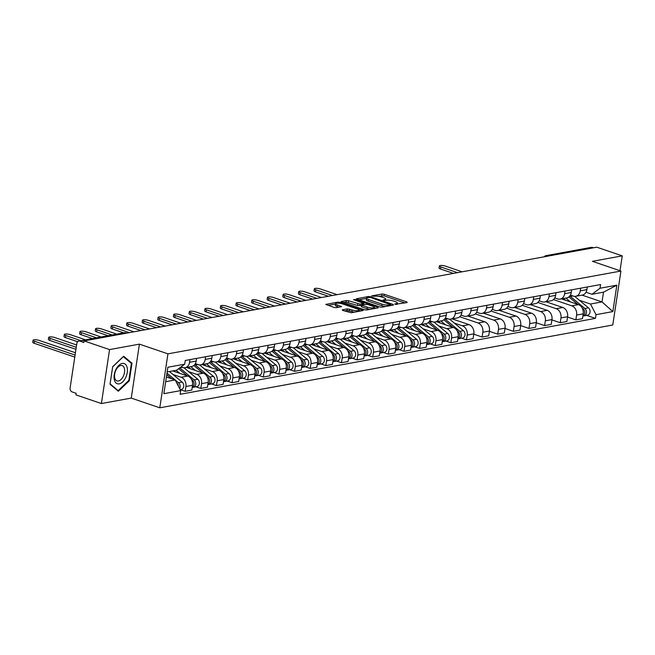 <?xml version="1.0" encoding="UTF-8"?>
<svg xmlns="http://www.w3.org/2000/svg" width="655" height="655" viewBox="0 0 655 655"><rect width="100%" height="100%" fill="white"/><g stroke="black" fill="none" stroke-linecap="round" stroke-linejoin="round"><path stroke-width="0.98" d="M395.145 304.297L407.164 302.561L406.894 301.955L384.28 294.259L382.045 294.005L371.598 295.921L374.701 296.273A5.158 1.285 8.6 0 1 381.873 297.067L383.756 297.706A5.158 1.285 8.6 0 1 385.713 299.048A5.158 1.285 8.6 0 1 384.624 299.646L383.036 300.031L383.47 300.326L386.385 300.252A5.158 1.285 8.6 0 1 393.549 301.038L395.44 301.685A5.158 1.285 8.6 0 1 397.389 303.028A5.158 1.285 8.6 0 1 396.308 303.625L394.719 304.002L395.145 304.297M342.409 309.766L342.68 310.372L351.26 312.787L363.206 310.478L339.986 302.356L337.743 302.111L325.805 304.411L334.075 307.449L336.318 307.694L341.623 306.597L337.21 304.886A4.315 1.073 8.6 0 1 335.573 303.756A4.315 1.073 8.6 0 1 338.046 303.167A4.315 1.073 8.6 0 1 342.467 303.92L357.352 308.988A4.315 1.073 8.6 0 1 358.989 310.118A4.315 1.073 8.6 0 1 356.525 310.707A4.315 1.073 8.6 0 1 352.095 309.954L347.371 308.857L342.409 309.766L342.336 310.233M167.942 353.856L139.409 344.137L109.557 349.59L84.094 340.919L596.787 247.189L622.25 255.868L592.398 261.32L620.932 271.039L167.942 353.856L159.787 407.811L612.777 324.995L620.932 271.039M379.605 306.941L381.84 307.195L393.45 305.074L393.172 304.46L370.566 296.764L368.323 296.519L356.385 298.827L379.605 306.941M378.156 307.866L366.554 309.987L364.311 309.741L341.091 301.619L346.397 300.522L348.64 300.776L360.045 304.141L363.681 303.355L353.52 299.687L354.895 299.433L377.886 307.26L378.156 307.866M109.557 349.59L101.394 403.546L75.931 394.875L76.168 393.303L72.206 391.952A3.283 2.579 -100.4 0 1 70.118 387.932L76.848 343.416A3.283 2.579 -100.4 0 1 78.821 341.058L124.196 332.765A3.283 2.579 79.6 0 1 125.269 332.846L79.885 341.14A3.283 2.579 -100.4 0 0 78.821 341.058M101.394 403.546L131.246 398.093L159.787 407.811M84.094 340.919L83.856 342.491L79.885 341.14M548.243 256.064L547.203 255.712A3.283 2.579 79.6 0 0 546.131 255.622L591.514 247.328A3.283 2.579 79.6 0 1 592.578 247.418L547.203 255.712A3.283 1.867 108.8 0 0 545.975 256.482M593.626 247.77L592.578 247.418M620.007 270.72L622.25 255.868M580.666 288.192L580.256 290.853A7.557 5.928 79.6 0 1 575.729 296.281L582.344 295.069A7.557 5.928 -100.4 0 0 586.872 289.641L587.273 286.98M553.475 299.597L571.807 305.836A7.557 5.928 79.6 0 1 576.596 315.08L583.212 313.868A7.557 5.928 -100.4 0 0 578.414 304.632L561.532 298.877M583.212 313.868L582.483 318.666L575.868 319.877L567.533 317.036M575.729 296.281A7.557 5.928 79.6 0 1 573.281 296.085L570.39 295.102M576.596 315.08L575.868 319.877M565.036 291.049L564.635 293.71A7.557 5.928 79.6 0 1 560.107 299.139L566.714 297.927A7.557 5.928 -100.4 0 0 571.242 292.498L571.643 289.837M551.903 319.894L560.246 322.735L566.853 321.523L567.582 316.725A7.557 5.928 -100.4 0 0 562.792 307.482L545.902 301.734M560.107 299.139A7.557 5.928 79.6 0 1 557.651 298.942L554.76 297.959M537.845 302.454L556.177 308.693A7.557 5.928 79.6 0 1 560.967 317.937L560.246 322.735M549.406 293.907L549.005 296.568A7.557 5.928 79.6 0 1 544.477 301.996L551.092 300.784A7.557 5.928 -100.4 0 0 555.62 295.356L556.021 292.695M536.281 322.751L544.616 325.592L551.232 324.381L551.952 319.583A7.557 5.928 -100.4 0 0 547.162 310.339L530.272 304.591M544.477 301.996A7.557 5.928 79.6 0 1 542.021 301.799L539.13 300.817M522.223 305.312L540.547 311.551A7.557 5.928 79.6 0 1 545.345 320.794L544.616 325.592M533.784 296.764L533.375 299.425A7.557 5.928 79.6 0 1 528.847 304.853L535.462 303.642A7.557 5.928 -100.4 0 0 539.99 298.213L540.391 295.552M520.651 325.609L528.986 328.45L535.602 327.238L536.33 322.44A7.557 5.928 -100.4 0 0 531.533 313.196L514.65 307.449M528.847 304.853A7.557 5.928 79.6 0 1 526.399 304.657L523.509 303.674M506.593 308.169L524.925 314.408A7.557 5.928 79.6 0 1 529.715 323.652L528.986 328.45M518.154 299.622L517.753 302.282A7.557 5.928 79.6 0 1 513.225 307.711L519.833 306.499A7.557 5.928 -100.4 0 0 524.36 301.071L524.761 298.41M505.021 328.466L513.364 331.299L519.972 330.095L520.7 325.298A7.557 5.928 -100.4 0 0 515.911 316.054L499.02 310.306M513.225 307.711A7.557 5.928 79.6 0 1 510.769 307.514L507.879 306.524M490.963 311.027L509.295 317.266A7.557 5.928 79.6 0 1 514.085 326.501L513.364 331.299M502.524 302.479L502.123 305.14A7.557 5.928 79.6 0 1 497.595 310.568L504.211 309.356A7.557 5.928 -100.4 0 0 508.738 303.928L509.14 301.267M489.4 331.324L497.734 334.156L504.35 332.953L505.07 328.155A7.557 5.928 -100.4 0 0 500.281 318.911L483.39 313.164M497.595 310.568A7.557 5.928 79.6 0 1 495.139 310.372L492.249 309.381M475.342 313.884L493.665 320.123A7.557 5.928 79.6 0 1 498.463 329.359L497.734 334.156M486.902 305.336L486.493 307.997A7.557 5.928 79.6 0 1 481.965 313.426L488.581 312.214A7.557 5.928 -100.4 0 0 493.109 306.786L493.51 304.125M473.77 334.181L482.105 337.014L488.72 335.81L489.441 331.012A7.557 5.928 -100.4 0 0 484.651 321.769L467.768 316.021M481.965 313.426A7.557 5.928 79.6 0 1 479.517 313.229L476.627 312.238M459.712 316.733L478.044 322.981A7.557 5.928 79.6 0 1 482.833 332.216L482.105 337.014M471.272 308.186L470.871 310.855A7.557 5.928 79.6 0 1 466.344 316.283L472.951 315.071A7.557 5.928 -100.4 0 0 477.479 309.643L477.88 306.982M461.611 338.217L466.483 339.871L473.09 338.668L473.819 333.87A7.557 5.928 -100.4 0 0 469.029 324.626L452.138 318.879M466.344 316.283A7.557 5.928 79.6 0 1 463.887 316.087L460.997 315.096M454.292 323.071L462.414 325.838A7.557 5.928 79.6 0 1 467.203 335.073L466.483 339.871M455.643 311.043L455.241 313.712A7.557 5.928 79.6 0 1 450.714 319.141L457.329 317.929A7.557 5.928 -100.4 0 0 461.857 312.5L462.258 309.84M445.981 341.075L450.853 342.729L457.468 341.525L458.189 336.727A7.557 5.928 -100.4 0 0 453.399 327.484L436.508 321.736M450.714 319.141A7.557 5.928 79.6 0 1 448.257 318.944L445.367 317.953M438.662 325.928L446.784 328.695A7.557 5.928 79.6 0 1 451.582 337.931L450.853 342.729M440.021 313.901L439.611 316.57A7.557 5.928 79.6 0 1 435.084 321.99L441.699 320.786A7.557 5.928 -100.4 0 0 446.227 315.358L446.628 312.697M430.36 343.932L435.223 345.586L441.838 344.374L442.559 339.585A7.557 5.928 -100.4 0 0 437.769 330.341L420.887 324.593M435.084 321.99A7.557 5.928 79.6 0 1 432.636 321.793L429.745 320.811M423.04 328.785L431.162 331.553A7.557 5.928 79.6 0 1 435.952 340.788L435.223 345.586M424.391 316.758L423.99 319.419A7.557 5.928 79.6 0 1 419.462 324.847L426.069 323.644A7.557 5.928 -100.4 0 0 430.597 318.215L430.998 315.554M414.73 346.79L419.601 348.444L426.208 347.232L426.937 342.434A7.557 5.928 -100.4 0 0 422.147 333.198L405.257 327.451M419.462 324.847A7.557 5.928 79.6 0 1 417.006 324.651L414.116 323.668M407.41 331.643L415.532 334.41A7.557 5.928 79.6 0 1 420.322 343.646L419.601 348.444M408.761 319.615L408.36 322.276A7.557 5.928 79.6 0 1 403.832 327.705L410.448 326.501A7.557 5.928 -100.4 0 0 414.975 321.073L415.376 318.412M399.1 349.639L403.971 351.301L410.587 350.089L411.307 345.291A7.557 5.928 -100.4 0 0 406.518 336.056L389.627 330.3M403.832 327.705A7.557 5.928 79.6 0 1 401.376 327.508L398.486 326.526M391.78 334.5L399.902 337.26A7.557 5.928 79.6 0 1 404.7 346.503L403.971 351.301M393.139 322.473L392.73 325.134A7.557 5.928 79.6 0 1 388.202 330.562L394.818 329.359A7.557 5.928 -100.4 0 0 399.345 323.93L399.746 321.269M383.478 352.496L388.341 354.159L394.957 352.947L395.677 348.149A7.557 5.928 -100.4 0 0 390.888 338.913L374.005 333.158M388.202 330.562A7.557 5.928 79.6 0 1 385.754 330.366L382.864 329.383M376.158 337.358L384.28 340.117A7.557 5.928 79.6 0 1 389.07 349.361L388.341 354.159M377.509 325.33L377.108 327.991A7.557 5.928 79.6 0 1 372.58 333.42L379.188 332.216A7.557 5.928 -100.4 0 0 383.715 326.788L384.117 324.119M367.848 355.354L372.72 357.016L379.327 355.804L380.056 351.006A7.557 5.928 -100.4 0 0 375.266 341.771L358.375 336.015M372.58 333.42A7.557 5.928 79.6 0 1 370.124 333.223L367.234 332.241M360.528 340.215L368.65 342.974A7.557 5.928 79.6 0 1 373.44 352.218L372.72 357.016M361.879 328.188L361.478 330.849A7.557 5.928 79.6 0 1 356.95 336.277L363.566 335.065A7.557 5.928 -100.4 0 0 368.094 329.645L368.495 326.976M352.218 358.211L357.09 359.873L363.705 358.662L364.426 353.864A7.557 5.928 -100.4 0 0 359.636 344.628L342.745 338.872M356.95 336.277A7.557 5.928 79.6 0 1 354.494 336.081L351.604 335.098M344.898 343.064L353.02 345.832A7.557 5.928 79.6 0 1 357.818 355.075L357.09 359.873M346.258 331.045L345.848 333.706A7.557 5.928 79.6 0 1 341.32 339.134L347.936 337.923A7.557 5.928 -100.4 0 0 352.464 332.503L352.865 329.833M336.596 361.069L341.46 362.731L348.075 361.519L348.796 356.721A7.557 5.928 -100.4 0 0 344.006 347.486L327.123 341.73M341.32 339.134A7.557 5.928 79.6 0 1 338.872 338.938L335.982 337.955M329.277 345.922L337.399 348.689A7.557 5.928 79.6 0 1 342.188 357.933L341.46 362.731M330.628 333.903L330.226 336.564A7.557 5.928 79.6 0 1 325.699 341.992L332.306 340.78A7.557 5.928 -100.4 0 0 336.834 335.352L337.235 332.691M320.966 363.926L325.838 365.588L332.445 364.377L333.174 359.579A7.557 5.928 -100.4 0 0 328.384 350.343L311.493 344.587M325.699 341.992A7.557 5.928 79.6 0 1 323.243 341.795L320.352 340.813M313.647 348.779L321.769 351.547A7.557 5.928 79.6 0 1 326.558 360.79L325.838 365.588M314.998 336.76L314.596 339.421A7.557 5.928 79.6 0 1 310.069 344.849L316.684 343.638A7.557 5.928 -100.4 0 0 321.212 338.209L321.613 335.548M305.336 366.784L310.208 368.446L316.823 367.234L317.544 362.436A7.557 5.928 -100.4 0 0 312.754 353.192L295.863 347.445M310.069 344.849A7.557 5.928 79.6 0 1 307.613 344.653L304.722 343.67M298.017 351.637L306.139 354.404A7.557 5.928 79.6 0 1 310.937 363.648L310.208 368.446M299.376 339.618L298.967 342.278A7.557 5.928 79.6 0 1 294.439 347.707L301.054 346.495A7.557 5.928 -100.4 0 0 305.582 341.067L305.983 338.406M289.715 369.641L294.578 371.303L301.194 370.091L301.914 365.293A7.557 5.928 -100.4 0 0 297.124 356.05L280.242 350.302M294.439 347.707A7.557 5.928 79.6 0 1 291.991 347.51L289.101 346.528M282.395 354.494L290.517 357.262A7.557 5.928 79.6 0 1 295.307 366.505L294.578 371.303M283.746 342.475L283.345 345.136A7.557 5.928 79.6 0 1 278.817 350.564L285.424 349.352A7.557 5.928 -100.4 0 0 289.952 343.924L290.353 341.263M274.085 372.498L278.956 374.152L285.564 372.949L286.292 368.151A7.557 5.928 -100.4 0 0 281.494 358.907L264.612 353.16M278.817 350.564A7.557 5.928 79.6 0 1 276.361 350.368L273.471 349.385M266.765 357.352L274.887 360.119A7.557 5.928 79.6 0 1 279.677 369.363L278.956 374.152M268.116 345.332L267.715 347.993A7.557 5.928 79.6 0 1 263.187 353.422L269.803 352.21A7.557 5.928 -100.4 0 0 274.33 346.782L274.732 344.121M258.455 375.356L263.326 377.01L269.942 375.806L270.662 371.008A7.557 5.928 -100.4 0 0 265.873 361.765L248.982 356.017M263.187 353.422A7.557 5.928 79.6 0 1 260.731 353.225L257.841 352.234M251.135 360.209L259.257 362.976A7.557 5.928 79.6 0 1 264.055 372.212L263.326 377.01M252.494 348.19L252.085 350.851A7.557 5.928 79.6 0 1 247.557 356.279L254.173 355.067A7.557 5.928 -100.4 0 0 258.7 349.639L259.102 346.978M242.833 378.213L247.696 379.867L254.312 378.664L255.032 373.866A7.557 5.928 -100.4 0 0 250.243 364.622L233.36 358.875M247.557 356.279A7.557 5.928 79.6 0 1 245.109 356.083L242.219 355.092M235.513 363.066L243.635 365.834A7.557 5.928 79.6 0 1 248.425 375.069L247.696 379.867M236.864 351.047L236.463 353.708A7.557 5.928 79.6 0 1 231.935 359.136L238.543 357.925A7.557 5.928 -100.4 0 0 243.07 352.496L243.472 349.835M227.203 381.071L232.075 382.725L238.682 381.521L239.411 376.723A7.557 5.928 -100.4 0 0 234.613 367.48L217.73 361.732M231.935 359.136A7.557 5.928 79.6 0 1 229.479 358.94L226.589 357.949M219.883 365.924L228.006 368.691A7.557 5.928 79.6 0 1 232.795 377.927L232.075 382.725M221.234 353.897L220.833 356.566A7.557 5.928 79.6 0 1 216.306 361.994L222.921 360.782A7.557 5.928 -100.4 0 0 227.449 355.354L227.85 352.693M211.573 383.928L216.445 385.582L223.06 384.379L223.781 379.581A7.557 5.928 -100.4 0 0 218.991 370.337L202.1 364.589M216.306 361.994A7.557 5.928 79.6 0 1 213.849 361.797L210.959 360.807M204.254 368.781L212.376 371.549A7.557 5.928 79.6 0 1 217.173 380.784L216.445 385.582M205.613 356.754L205.203 359.423A7.557 5.928 79.6 0 1 200.676 364.843L207.291 363.64A7.557 5.928 -100.4 0 0 211.819 358.211L212.22 355.55M195.951 386.786L200.815 388.44L207.43 387.236L208.151 382.438A7.557 5.928 -100.4 0 0 203.361 373.194L186.478 367.447M200.676 364.843A7.557 5.928 79.6 0 1 198.228 364.655L195.337 363.664M188.632 371.639L196.754 374.406A7.557 5.928 79.6 0 1 201.543 383.642L200.815 388.44M189.983 359.611L189.582 362.281A7.557 5.928 79.6 0 1 185.054 367.701L191.661 366.497A7.557 5.928 -100.4 0 0 196.189 361.069L196.59 358.408M180.322 389.643L185.193 391.297L191.8 390.085L192.529 385.296A7.557 5.928 -100.4 0 0 187.731 376.052L172.691 370.927M185.054 367.701A7.557 5.928 79.6 0 1 182.598 367.504L180.985 366.956M173.002 374.496L181.124 377.264A7.557 5.928 79.6 0 1 185.914 386.499L185.193 391.297M579.307 300.211L590.499 304.026L602.019 301.922L603.501 292.171L591.981 294.275L586.012 292.245M582.066 295.127L602.019 301.922L612.851 311.592L596.025 314.67L590.499 304.026M591.981 294.275L600.021 288.249L616.846 285.171L612.851 311.592M165.682 381.693L175.18 379.957L180.698 390.601L180.141 394.294L595.469 318.371L596.025 314.67M180.698 390.601L163.873 393.68L167.868 367.25L184.694 364.172L176.653 370.198L167.156 371.934M600.021 288.249L600.578 284.548L185.259 360.479L184.694 364.172M139.409 344.137L131.246 398.093M110.015 384.264L118.35 391.256L129.346 380.727L131.999 363.197L123.656 356.205L112.66 366.735L110.015 384.264M166.976 373.145L175.172 379.949L166.403 376.961M586.626 315.358L595.469 318.371M616.846 285.171L603.501 292.171M130.509 362.69L131.999 363.197M128.732 380.522L129.346 380.727M404.986 302.962L384.043 295.831L378.082 296.265M366.464 298.385L358.662 299.81M391.272 305.467L390.732 305.287M390.609 304.673L370.566 297.485L367.578 297.575A5.158 1.285 8.6 0 0 366.497 298.172A5.158 1.285 8.6 0 0 368.446 299.515L382.012 304.141A5.158 1.285 8.6 0 0 389.185 304.927L390.609 304.673L390.462 305.615M366.497 298.172L366.26 299.744A5.158 1.285 8.6 0 0 368.208 301.087L368.446 299.515M385.566 306.515A5.158 1.285 8.6 0 1 381.775 305.713L368.208 301.087M343.367 302.61L346.159 302.094L346.397 300.522M361.388 305.427L357.565 305.467L346.159 302.094M363.574 304.043L364.295 304.288M374.161 307.645L375.978 308.268M367.324 307.138A4.315 1.073 8.6 0 0 371.745 307.891A4.315 1.073 8.6 0 0 374.218 307.301A4.315 1.073 8.6 0 0 372.58 306.172L367.34 304.387L361.806 304.739L362.076 305.353L367.324 307.138L367.087 308.71A4.315 1.073 8.6 0 0 370.026 309.356M361.47 304.927L361.224 306.499L361.838 306.925L362.076 305.353M367.087 308.71L361.838 306.925M354.691 312.157A4.315 1.073 8.6 0 1 351.858 311.526L347.134 310.429L344.35 310.945M335.573 303.756L335.335 305.328A4.315 1.073 8.6 0 0 336.973 306.458L337.21 304.886M339.102 307.187L336.973 306.458M335.532 304.043L328.081 305.402M360.692 311.06L358.94 310.462M565.519 300.236L564.184 299.13A7.721 6.059 -100.4 0 0 563.365 298.541M568.876 296.928L577.956 304.469M582.139 307.948L583.138 308.775A4.11 3.218 79.6 0 1 584.759 312.648A4.11 3.218 79.6 0 1 582.893 315.947M565.871 298.082L570.505 301.93M462.143 271.809L445.408 266.11A3.774 0.942 8.6 0 0 441.527 265.447A3.774 0.942 8.6 0 0 439.366 265.963A3.774 0.942 8.6 0 0 440.799 266.953L457.534 272.652M584.506 310.847A1.973 1.547 79.6 0 1 584.759 312.255M569.793 296.003A9.858 7.729 79.6 0 1 570.341 296.42L584.841 308.464A4.11 3.218 79.6 0 1 586.43 312.754A4.11 3.218 79.6 0 1 583.949 315.849A4.11 3.218 79.6 0 1 583.073 315.857M574.664 296.355L588.452 307.809A4.11 3.218 79.6 0 1 590.04 312.099A4.11 3.218 79.6 0 1 587.56 315.186L583.949 315.849M453.432 273.397L440.488 268.992A3.774 0.942 -171.4 0 1 439.055 268.01L439.366 265.963M127.16 367.504A10.676 6.067 108.8 0 0 118.833 365.384A10.676 6.067 108.8 0 0 114.338 379.785A10.676 6.067 108.8 0 0 122.665 381.906A10.676 6.067 108.8 0 0 127.16 367.504M124.434 368.593A8.081 4.593 108.8 0 0 122.19 365.596A8.081 4.593 108.8 0 0 116.475 369.101A8.081 4.593 108.8 0 0 114.723 377.902A8.081 4.593 108.8 0 0 116.975 380.899A8.081 4.593 108.8 0 0 122.69 377.395A8.081 4.593 108.8 0 0 124.434 368.593M118.178 390.626L110.097 383.846L112.668 366.865L123.32 356.664L131.401 363.443L128.83 380.424L118.178 390.626L117.204 390.298M440.504 323.095L439.169 321.982A7.721 6.059 -100.4 0 0 438.342 321.4M443.861 319.787L452.941 327.328M457.125 330.808L458.123 331.635A4.11 3.218 79.6 0 1 459.744 335.499A4.11 3.218 79.6 0 1 457.878 338.807M440.848 320.942L445.482 324.79M337.128 294.66L320.385 288.961A3.774 0.942 8.6 0 0 316.512 288.298A3.774 0.942 8.6 0 0 314.351 288.822A3.774 0.942 8.6 0 0 315.784 289.805L332.519 295.503M459.483 333.706A1.973 1.547 79.6 0 1 459.744 335.106M444.778 318.854A9.858 7.729 79.6 0 1 445.326 319.272L459.826 331.324A4.11 3.218 79.6 0 1 461.415 335.614A4.11 3.218 79.6 0 1 458.934 338.709A4.11 3.218 79.6 0 1 458.058 338.709M449.641 319.206L463.429 330.66A4.11 3.218 79.6 0 1 465.017 334.951A4.11 3.218 79.6 0 1 462.536 338.046L458.934 338.709M328.409 296.256L315.473 291.852A3.774 0.942 -171.4 0 1 314.04 290.861L314.351 288.822M424.874 325.953L423.539 324.839A7.721 6.059 -100.4 0 0 422.721 324.258M428.231 322.645L437.311 330.185M441.495 333.665L442.493 334.492A4.11 3.218 79.6 0 1 444.115 338.357A4.11 3.218 79.6 0 1 442.248 341.664M425.226 323.799L429.86 327.647M321.499 297.517L304.763 291.819A3.774 0.942 8.6 0 0 300.882 291.156A3.774 0.942 8.6 0 0 298.721 291.68A3.774 0.942 8.6 0 0 300.154 292.662L316.889 298.361M443.861 336.564A1.973 1.547 79.6 0 1 444.115 337.964M429.148 321.711A9.858 7.729 79.6 0 1 429.696 322.129L444.196 334.181A4.11 3.218 79.6 0 1 445.785 338.471A4.11 3.218 79.6 0 1 443.304 341.558A4.11 3.218 79.6 0 1 442.428 341.566M434.019 322.063L447.807 333.518A4.11 3.218 79.6 0 1 449.395 337.808A4.11 3.218 79.6 0 1 446.915 340.903L443.304 341.558M312.787 299.114L299.843 294.709A3.774 0.942 -171.4 0 1 298.41 293.718L298.721 291.68M409.252 328.81L407.909 327.697A7.721 6.059 -100.4 0 0 407.091 327.115M412.609 325.502L421.681 333.043M425.873 336.523L426.863 337.35A4.11 3.218 79.6 0 1 428.493 341.214A4.11 3.218 79.6 0 1 426.618 344.522M409.596 326.657L414.23 330.505M305.869 300.375L289.133 294.676A3.774 0.942 8.6 0 0 285.252 294.013A3.774 0.942 8.6 0 0 283.091 294.529A3.774 0.942 8.6 0 0 284.524 295.52L301.267 301.218M428.231 339.421A1.973 1.547 79.6 0 1 428.485 340.821M413.526 324.569A9.858 7.729 79.6 0 1 414.066 324.986L428.567 337.038A4.11 3.218 79.6 0 1 430.163 341.329A4.11 3.218 79.6 0 1 427.682 344.415A4.11 3.218 79.6 0 1 426.798 344.424M418.389 324.921L432.177 336.375A4.11 3.218 79.6 0 1 433.766 340.665A4.11 3.218 79.6 0 1 431.285 343.76L427.682 344.415M297.157 301.971L284.213 297.566A3.774 0.942 -171.4 0 1 282.788 296.576L283.091 294.529M393.622 331.667L392.288 330.554A7.721 6.059 -100.4 0 0 391.461 329.973M396.979 328.351L406.059 335.9M410.243 339.38L411.242 340.207A4.11 3.218 79.6 0 1 412.863 344.072A4.11 3.218 79.6 0 1 410.996 347.379M393.966 329.514L398.6 333.362M290.247 303.232L273.503 297.534A3.774 0.942 8.6 0 0 269.631 296.871A3.774 0.942 8.6 0 0 267.469 297.386A3.774 0.942 8.6 0 0 268.902 298.377L285.637 304.076M412.601 342.278A1.973 1.547 79.6 0 1 412.863 343.678M397.896 327.426A9.858 7.729 79.6 0 1 398.445 327.844L412.945 339.896A4.11 3.218 79.6 0 1 414.533 344.186A4.11 3.218 79.6 0 1 412.052 347.273A4.11 3.218 79.6 0 1 411.176 347.281M402.76 327.778L416.547 339.233A4.11 3.218 79.6 0 1 418.136 343.523A4.11 3.218 79.6 0 1 415.655 346.618L412.052 347.273M281.527 304.829L268.591 300.424A3.774 0.942 -171.4 0 1 267.158 299.433L267.469 297.386M377.992 334.517L376.658 333.411A7.721 6.059 -100.4 0 0 375.839 332.822M381.349 331.209L390.429 338.758M394.613 342.229L395.612 343.064A4.11 3.218 79.6 0 1 397.233 346.929A4.11 3.218 79.6 0 1 395.366 350.237M378.344 332.363L382.97 336.22M274.617 306.09L257.882 300.391A3.774 0.942 8.6 0 0 254.001 299.728A3.774 0.942 8.6 0 0 251.839 300.244A3.774 0.942 8.6 0 0 253.272 301.235L270.007 306.933M396.979 345.128A1.973 1.547 79.6 0 1 397.233 346.536M382.266 330.284A9.858 7.729 79.6 0 1 382.815 330.701L397.315 342.753A4.11 3.218 79.6 0 1 398.903 347.044A4.11 3.218 79.6 0 1 396.422 350.13A4.11 3.218 79.6 0 1 395.546 350.138M387.138 330.636L400.925 342.09A4.11 3.218 79.6 0 1 402.514 346.38A4.11 3.218 79.6 0 1 400.033 349.475L396.422 350.13M265.905 307.686L252.961 303.281A3.774 0.942 -171.4 0 1 251.528 302.291L251.839 300.244M362.371 337.374L361.028 336.269A7.721 6.059 -100.4 0 0 360.209 335.679M365.727 334.066L374.799 341.615M378.991 345.087L379.982 345.922A4.11 3.218 79.6 0 1 381.611 349.786A4.11 3.218 79.6 0 1 379.736 353.094M362.714 335.221L367.349 339.077M258.987 308.947L242.252 303.249A3.774 0.942 8.6 0 0 238.371 302.585A3.774 0.942 8.6 0 0 236.209 303.101A3.774 0.942 8.6 0 0 237.642 304.092L254.386 309.79M381.349 347.985A1.973 1.547 79.6 0 1 381.603 349.393M366.644 333.141A9.858 7.729 79.6 0 1 367.185 333.559L381.685 345.611A4.11 3.218 79.6 0 1 383.281 349.901A4.11 3.218 79.6 0 1 380.801 352.988A4.11 3.218 79.6 0 1 379.916 352.996M371.508 333.493L385.296 344.948A4.11 3.218 79.6 0 1 386.884 349.238A4.11 3.218 79.6 0 1 384.403 352.333L380.801 352.988M250.275 310.544L237.331 306.131A3.774 0.942 -171.4 0 1 235.906 305.148L236.209 303.101M346.741 340.232L345.406 339.126A7.721 6.059 -100.4 0 0 344.579 338.537M350.098 336.924L359.177 344.473M363.361 347.944L364.36 348.779A4.11 3.218 79.6 0 1 365.981 352.644A4.11 3.218 79.6 0 1 364.115 355.952M347.084 338.078L351.719 341.926M243.365 311.805L226.622 306.106A3.774 0.942 8.6 0 0 222.749 305.443A3.774 0.942 8.6 0 0 220.588 305.959A3.774 0.942 8.6 0 0 222.02 306.949L238.756 312.648M365.719 350.843A1.973 1.547 79.6 0 1 365.981 352.251M351.014 335.999A9.858 7.729 79.6 0 1 351.563 336.416L366.063 348.468A4.11 3.218 79.6 0 1 367.651 352.75A4.11 3.218 79.6 0 1 365.171 355.845A4.11 3.218 79.6 0 1 364.295 355.853M355.878 336.351L369.666 347.805A4.11 3.218 79.6 0 1 371.254 352.095A4.11 3.218 79.6 0 1 368.773 355.19L365.171 355.845M234.646 313.401L221.709 308.988A3.774 0.942 -171.4 0 1 220.276 308.006L220.588 305.959M331.111 343.089L329.776 341.984A7.721 6.059 -100.4 0 0 328.957 341.394M334.468 339.781L343.548 347.322M347.731 350.802L348.73 351.629A4.11 3.218 79.6 0 1 350.351 355.501A4.11 3.218 79.6 0 1 348.485 358.809M331.463 340.936L336.089 344.784M227.735 314.662L211 308.964A3.774 0.942 8.6 0 0 207.119 308.3A3.774 0.942 8.6 0 0 204.958 308.816A3.774 0.942 8.6 0 0 206.391 309.807L223.126 315.505M350.098 353.7A1.973 1.547 79.6 0 1 350.351 355.108M335.385 338.856A9.858 7.729 79.6 0 1 335.933 339.274L350.433 351.317A4.11 3.218 79.6 0 1 352.022 355.608A4.11 3.218 79.6 0 1 349.541 358.703A4.11 3.218 79.6 0 1 348.665 358.711M340.256 339.208L354.044 350.662A4.11 3.218 79.6 0 1 355.632 354.953A4.11 3.218 79.6 0 1 353.151 358.048L349.541 358.703M219.024 316.259L206.079 311.846A3.774 0.942 -171.4 0 1 204.647 310.863L204.958 308.816M315.489 345.946L314.146 344.841A7.721 6.059 -100.4 0 0 313.327 344.252M318.846 342.639L327.918 350.179M332.11 353.659L333.1 354.486A4.11 3.218 79.6 0 1 334.73 358.359A4.11 3.218 79.6 0 1 332.855 361.658M315.833 343.793L320.467 347.641M212.105 317.519L195.37 311.821A3.774 0.942 8.6 0 0 191.489 311.158A3.774 0.942 8.6 0 0 189.328 311.674A3.774 0.942 8.6 0 0 190.761 312.664L207.504 318.363M334.468 356.557A1.973 1.547 79.6 0 1 334.721 357.966M319.763 341.714A9.858 7.729 79.6 0 1 320.303 342.131L334.803 354.175A4.11 3.218 79.6 0 1 336.4 358.465A4.11 3.218 79.6 0 1 333.919 361.56A4.11 3.218 79.6 0 1 333.035 361.568M324.626 342.066L338.414 353.52A4.11 3.218 79.6 0 1 340.002 357.81A4.11 3.218 79.6 0 1 337.522 360.897L333.919 361.56M203.394 319.108L190.449 314.703A3.774 0.942 -171.4 0 1 189.025 313.72L189.328 311.674M299.859 348.804L298.524 347.699A7.721 6.059 -100.4 0 0 297.697 347.109M303.216 345.496L312.296 353.037M316.48 356.517L317.478 357.343A4.11 3.218 79.6 0 1 319.1 361.216A4.11 3.218 79.6 0 1 317.233 364.516M300.203 346.651L304.837 350.499M196.484 320.377L179.74 314.678A3.774 0.942 8.6 0 0 175.868 314.015A3.774 0.942 8.6 0 0 173.706 314.531A3.774 0.942 8.6 0 0 175.139 315.514L191.874 321.22M318.838 359.415A1.973 1.547 79.6 0 1 319.1 360.823M304.133 344.571A9.858 7.729 79.6 0 1 304.681 344.988L319.181 357.032A4.11 3.218 79.6 0 1 320.77 361.323A4.11 3.218 79.6 0 1 318.289 364.417A4.11 3.218 79.6 0 1 317.413 364.426M308.996 344.923L322.784 356.377A4.11 3.218 79.6 0 1 324.372 360.668A4.11 3.218 79.6 0 1 321.892 363.754L318.289 364.417M187.764 321.965L174.828 317.56A3.774 0.942 -171.4 0 1 173.395 316.578L173.706 314.531M284.229 351.661L282.894 350.556A7.721 6.059 -100.4 0 0 282.076 349.966M287.586 348.354L296.666 355.894M300.85 359.374L301.849 360.201A4.11 3.218 79.6 0 1 303.47 364.074A4.11 3.218 79.6 0 1 301.603 367.373M284.581 349.508L289.207 353.356M180.854 323.234L164.118 317.536A3.774 0.942 8.6 0 0 160.238 316.873A3.774 0.942 8.6 0 0 158.076 317.388A3.774 0.942 8.6 0 0 159.509 318.371L176.244 324.078M303.216 362.272A1.973 1.547 79.6 0 1 303.47 363.681M288.503 347.428A9.858 7.729 79.6 0 1 289.052 347.846L303.552 359.89A4.11 3.218 79.6 0 1 305.14 364.18A4.11 3.218 79.6 0 1 302.659 367.275A4.11 3.218 79.6 0 1 301.783 367.283M293.375 347.772L307.162 359.235A4.11 3.218 79.6 0 1 308.751 363.525A4.11 3.218 79.6 0 1 306.27 366.612L302.659 367.275M172.142 324.823L159.198 320.418A3.774 0.942 -171.4 0 1 157.765 319.435L158.076 317.388M268.607 354.519L267.265 353.405A7.721 6.059 -100.4 0 0 266.446 352.824M271.964 351.211L281.036 358.752M285.228 362.231L286.219 363.058A4.11 3.218 79.6 0 1 287.848 366.931A4.11 3.218 79.6 0 1 285.973 370.231M268.951 352.365L273.585 356.214M165.224 326.092L148.489 320.385A3.774 0.942 8.6 0 0 144.608 319.722A3.774 0.942 8.6 0 0 142.446 320.246A3.774 0.942 8.6 0 0 143.879 321.228L160.622 326.935M287.586 365.13A1.973 1.547 79.6 0 1 287.84 366.538M272.881 350.278A9.858 7.729 79.6 0 1 273.422 350.703L287.922 362.747A4.11 3.218 79.6 0 1 289.518 367.037A4.11 3.218 79.6 0 1 287.037 370.132A4.11 3.218 79.6 0 1 286.153 370.14M277.745 350.63L291.532 362.092A4.11 3.218 79.6 0 1 293.121 366.382A4.11 3.218 79.6 0 1 290.64 369.469L287.037 370.132M156.512 327.68L143.568 323.275A3.774 0.942 -171.4 0 1 142.143 322.293L142.446 320.246M252.977 357.376L251.643 356.263A7.721 6.059 -100.4 0 0 250.816 355.681M256.334 354.068L265.414 361.609M269.598 365.089L270.597 365.916A4.11 3.218 79.6 0 1 272.218 369.788A4.11 3.218 79.6 0 1 270.351 373.088M253.321 355.223L257.955 359.071M149.602 328.949L132.859 323.243A3.774 0.942 8.6 0 0 128.986 322.579A3.774 0.942 8.6 0 0 126.824 323.103A3.774 0.942 8.6 0 0 128.257 324.086L144.992 329.784M271.956 367.987A1.973 1.547 79.6 0 1 272.218 369.395M257.251 353.135A9.858 7.729 79.6 0 1 257.8 353.561L272.3 365.605A4.11 3.218 79.6 0 1 273.888 369.895A4.11 3.218 79.6 0 1 271.407 372.99A4.11 3.218 79.6 0 1 270.531 372.998M262.115 353.487L275.902 364.95A4.11 3.218 79.6 0 1 277.491 369.24A4.11 3.218 79.6 0 1 275.01 372.327L271.407 372.99M140.882 330.538L127.946 326.133A3.774 0.942 -171.4 0 1 126.513 325.15L126.824 323.103M237.347 360.234L236.013 359.12A7.721 6.059 -100.4 0 0 235.194 358.539M240.704 356.926L249.784 364.467M253.968 367.946L254.967 368.773A4.11 3.218 79.6 0 1 256.588 372.646A4.11 3.218 79.6 0 1 254.721 375.945M237.7 358.08L242.325 361.928M133.972 331.807L117.237 326.1A3.774 0.942 8.6 0 0 113.356 325.437A3.774 0.942 8.6 0 0 111.194 325.961A3.774 0.942 8.6 0 0 112.627 326.943L129.362 332.642M256.334 370.845A1.973 1.547 79.6 0 1 256.588 372.245M241.621 355.993A9.858 7.729 79.6 0 1 242.17 356.418L256.67 368.462A4.11 3.218 79.6 0 1 258.258 372.752A4.11 3.218 79.6 0 1 255.777 375.847A4.11 3.218 79.6 0 1 254.901 375.855M246.493 356.345L260.281 367.807A4.11 3.218 79.6 0 1 261.869 372.089A4.11 3.218 79.6 0 1 259.388 375.184L255.777 375.847M123.672 332.855L112.316 328.99A3.774 0.942 -171.4 0 1 110.883 328.008L111.194 325.961M221.726 363.091L220.383 361.978A7.721 6.059 -100.4 0 0 219.564 361.396M225.083 359.783L234.154 367.324M238.346 370.804L239.337 371.631A4.11 3.218 79.6 0 1 240.966 375.503A4.11 3.218 79.6 0 1 239.091 378.803M222.07 360.938L226.704 364.786M116.762 334.124L101.607 328.957A3.774 0.942 8.6 0 0 97.726 328.294A3.774 0.942 8.6 0 0 95.564 328.818A3.774 0.942 8.6 0 0 96.997 329.801L112.161 334.967M240.704 373.702A1.973 1.547 79.6 0 1 240.958 375.102M226 358.85A9.858 7.729 79.6 0 1 226.54 359.267L241.04 371.319A4.11 3.218 79.6 0 1 242.637 375.61A4.11 3.218 79.6 0 1 240.156 378.705A4.11 3.218 79.6 0 1 239.272 378.705M230.863 359.202L244.651 370.656A4.11 3.218 79.6 0 1 246.239 374.947A4.11 3.218 79.6 0 1 243.758 378.041L240.156 378.705M108.05 335.712L96.686 331.848A3.774 0.942 -171.4 0 1 95.262 330.857L95.564 328.818M206.096 365.948L204.761 364.835A7.721 6.059 -100.4 0 0 203.934 364.254M209.453 362.641L218.533 370.181M222.716 373.661L223.715 374.488A4.11 3.218 79.6 0 1 225.336 378.353A4.11 3.218 79.6 0 1 223.47 381.66M206.44 363.795L211.074 367.643M101.14 336.981L85.977 331.815A3.774 0.942 8.6 0 0 82.104 331.152A3.774 0.942 8.6 0 0 79.943 331.676A3.774 0.942 8.6 0 0 81.376 332.658L96.531 337.824M225.074 376.56A1.973 1.547 79.6 0 1 225.336 377.96M210.37 361.707A9.858 7.729 79.6 0 1 210.918 362.125L225.418 374.177A4.11 3.218 79.6 0 1 227.007 378.467A4.11 3.218 79.6 0 1 224.526 381.562A4.11 3.218 79.6 0 1 223.65 381.562M215.233 362.059L229.021 373.514A4.11 3.218 79.6 0 1 230.609 377.804A4.11 3.218 79.6 0 1 228.128 380.899L224.526 381.562M92.42 338.569L81.064 334.705A3.774 0.942 -171.4 0 1 79.632 333.714L79.943 331.676M190.466 368.806L189.131 367.692A7.721 6.059 -100.4 0 0 188.312 367.111M193.823 365.498L202.903 373.039M207.086 376.519L208.085 377.345A4.11 3.218 79.6 0 1 209.706 381.21A4.11 3.218 79.6 0 1 207.84 384.518M190.818 366.653L195.444 370.501M85.51 339.839L70.355 334.672A3.774 0.942 8.6 0 0 66.474 334.009A3.774 0.942 8.6 0 0 64.313 334.533A3.774 0.942 8.6 0 0 65.746 335.516L80.901 340.674M209.453 379.417A1.973 1.547 79.6 0 1 209.706 380.817M194.74 364.565A9.858 7.729 79.6 0 1 195.288 364.982L209.788 377.034A4.11 3.218 79.6 0 1 211.377 381.325A4.11 3.218 79.6 0 1 208.896 384.419A4.11 3.218 79.6 0 1 208.02 384.419M199.603 364.917L213.399 376.371A4.11 3.218 79.6 0 1 214.987 380.661A4.11 3.218 79.6 0 1 212.507 383.756L208.896 384.419M77.642 341.714L65.434 337.562A3.774 0.942 -171.4 0 1 64.002 336.572L64.313 334.533M174.844 371.663L173.731 370.738M178.635 368.716L187.273 375.896M191.465 379.376L192.455 380.203A4.11 3.218 79.6 0 1 194.085 384.067A4.11 3.218 79.6 0 1 192.21 387.375M176.138 370.296L179.822 373.358M76.61 344.98L54.725 337.53A3.774 0.942 8.6 0 0 50.844 336.866A3.774 0.942 8.6 0 0 48.683 337.39A3.774 0.942 8.6 0 0 50.116 338.373L76.267 347.281M193.823 382.274A1.973 1.547 79.6 0 1 194.076 383.674M179.732 367.897L194.158 379.892A4.11 3.218 79.6 0 1 195.755 384.182A4.11 3.218 79.6 0 1 193.274 387.269A4.11 3.218 79.6 0 1 192.39 387.277M183.981 367.774L197.769 379.229A4.11 3.218 79.6 0 1 199.357 383.519A4.11 3.218 79.6 0 1 196.877 386.614L193.274 387.269M75.955 349.32L49.805 340.42A3.774 0.942 -171.4 0 1 48.38 339.429L48.683 337.39M166.747 374.676L171.651 378.754M176.76 382.995L176.834 383.06A4.11 3.218 79.6 0 1 178.43 386.221M75.44 352.758L39.095 340.387A3.774 0.942 8.6 0 0 35.223 339.724A3.774 0.942 8.6 0 0 33.061 340.24A3.774 0.942 8.6 0 0 34.494 341.23L75.088 355.059M178.193 385.132A1.973 1.547 79.6 0 1 178.471 386.294M175.18 379.965L178.537 382.749A4.11 3.218 79.6 0 1 179.65 388.571M169.424 371.524L182.139 382.086A4.11 3.218 79.6 0 1 183.727 386.376A4.11 3.218 79.6 0 1 181.247 389.471L180.215 389.659M74.785 357.098L34.183 343.277A3.774 0.942 -171.4 0 1 32.75 342.287L33.061 340.24M201.543 383.642L208.151 382.438M217.173 380.784L223.781 379.581M232.795 377.927L239.411 376.723M248.425 375.069L255.032 373.866M264.055 372.212L270.662 371.008M279.677 369.363L286.292 368.151M295.307 366.505L301.914 365.293M310.937 363.648L317.544 362.436M326.558 360.79L333.174 359.579M342.188 357.933L348.796 356.721M357.818 355.075L364.426 353.864M373.44 352.218L380.056 351.006M389.07 349.361L395.677 348.149M404.7 346.503L411.307 345.291M420.322 343.646L426.937 342.434M435.952 340.788L442.559 339.585M451.582 337.931L458.189 336.727M467.203 335.073L473.819 333.87M482.833 332.216L489.441 331.012M498.463 329.359L505.07 328.155M514.085 326.501L520.7 325.298M529.715 323.652L536.33 322.44M545.345 320.794L551.952 319.583M560.967 317.937L567.582 316.725M185.914 386.499L192.529 385.296M181.124 377.264L187.731 376.052M196.754 374.406L203.361 373.194M205.203 359.423L211.819 358.211M212.376 371.549L218.991 370.337M220.833 356.566L227.449 355.354M228.006 368.691L234.613 367.48M236.463 353.708L243.07 352.496M243.635 365.834L250.243 364.622M252.085 350.851L258.7 349.639M259.257 362.976L265.873 361.765M267.715 347.993L274.33 346.782M274.887 360.119L281.494 358.907M283.345 345.136L289.952 343.924M290.517 357.262L297.124 356.05M298.967 342.278L305.582 341.067M306.139 354.404L312.754 353.192M314.596 339.421L321.212 338.209M321.769 351.547L328.384 350.343M330.226 336.564L336.834 335.352M337.399 348.689L344.006 347.486M345.848 333.706L352.464 332.503M353.02 345.832L359.636 344.628M361.478 330.849L368.094 329.645M368.65 342.974L375.266 341.771M377.108 327.991L383.715 326.788M384.28 340.117L390.888 338.913M392.73 325.134L399.345 323.93M399.902 337.26L406.518 336.056M408.36 322.276L414.975 321.073M415.532 334.41L422.147 333.198M423.99 319.419L430.597 318.215M431.162 331.553L437.769 330.341M439.611 316.57L446.227 315.358M446.784 328.695L453.399 327.484M455.241 313.712L461.857 312.5M462.414 325.838L469.029 324.626M470.871 310.855L477.479 309.643M478.044 322.981L484.651 321.769M486.493 307.997L493.109 306.786M493.665 320.123L500.281 318.911M502.123 305.14L508.738 303.928M509.295 317.266L515.911 316.054M517.753 302.282L524.36 301.071M524.925 314.408L531.533 313.196M533.375 299.425L539.99 298.213M540.547 311.551L547.162 310.339M549.005 296.568L555.62 295.356M556.177 308.693L562.792 307.482M564.635 293.71L571.242 292.498M571.807 305.836L578.414 304.632M580.256 290.853L586.872 289.641M189.582 362.281L196.189 361.069M126.309 333.207L125.269 332.846A3.283 1.867 108.8 0 1 125.85 332.887A3.283 3.283 0 0 0 124.196 332.765M396.177 304.493L396.308 303.625M384.493 300.514L384.624 299.646M381.799 295.585L382.045 294.005M384.043 295.831L384.28 294.259M406.788 302.635L406.894 301.955M356.648 299.106L356.721 298.639M368.184 297.46L368.323 296.519M370.46 297.452L370.566 296.764M393.074 305.14L393.172 304.46M381.775 305.713L382.012 304.141M389.037 305.877L389.185 304.927M341.361 301.898L341.435 301.431M348.403 302.348L348.64 300.776M357.565 305.467L357.81 303.895M359.808 305.713L360.045 304.141M363.197 304.485L363.337 303.543M354.797 300.113L354.895 299.433M377.779 307.932L377.886 307.26M347.134 310.429L347.371 308.857M349.377 310.683L349.614 309.111M351.858 311.526L352.095 309.954M340.903 306.851L341.009 306.18M326.075 304.69L326.141 304.231M337.587 303.167L337.743 302.111M339.839 303.322L339.986 302.356M362.493 310.732L362.592 310.052M583.138 308.775L582.59 308.882M572.888 295.954L570.341 296.42M588.452 307.809L584.841 308.464M440.488 268.992L440.799 266.953M458.123 331.635L457.575 331.733M447.873 318.805L445.326 319.272M463.429 330.66L459.826 331.324M315.473 291.852L315.784 289.805M442.493 334.492L441.945 334.59M432.243 321.662L429.696 322.129M447.807 333.518L444.196 334.181M299.843 294.709L300.154 292.662M426.863 337.35L426.315 337.448M416.621 324.52L414.066 324.986M432.177 336.375L428.567 337.038M284.213 297.566L284.524 295.52M411.242 340.207L410.693 340.305M400.991 327.377L398.445 327.844M416.547 339.233L412.945 339.896M268.591 300.424L268.902 298.377M395.612 343.064L395.063 343.163M385.361 330.235L382.815 330.701M400.925 342.09L397.315 342.753M252.961 303.281L253.272 301.235M379.982 345.922L379.433 346.02M369.739 333.092L367.185 333.559M385.296 344.948L381.685 345.611M237.331 306.131L237.642 304.092M364.36 348.779L363.812 348.878M354.109 335.95L351.563 336.416M369.666 347.805L366.063 348.468M221.709 308.988L222.02 306.949M348.73 351.629L348.182 351.735M338.479 338.807L335.933 339.274M354.044 350.662L350.433 351.317M206.079 311.846L206.391 309.807M333.1 354.486L332.552 354.592M322.858 341.664L320.303 342.131M338.414 353.52L334.803 354.175M190.449 314.703L190.761 312.664M317.478 357.343L316.93 357.45M307.228 344.522L304.681 344.988M322.784 356.377L319.181 357.032M174.828 317.56L175.139 315.514M301.849 360.201L301.3 360.307M291.598 347.379L289.052 347.846M307.162 359.235L303.552 359.89M159.198 320.418L159.509 318.371M286.219 363.058L285.67 363.165M275.976 350.237L273.422 350.703M291.532 362.092L287.922 362.747M143.568 323.275L143.879 321.228M270.597 365.916L270.048 366.014M260.346 353.094L257.8 353.561M275.902 364.95L272.3 365.605M127.946 326.133L128.257 324.086M254.967 368.773L254.418 368.871M244.716 355.952L242.17 356.418M260.281 367.807L256.67 368.462M112.316 328.99L112.627 326.943M239.337 371.631L238.788 371.729M229.094 358.809L226.54 359.267M244.651 370.656L241.04 371.319M96.686 331.848L96.997 329.801M223.715 374.488L223.167 374.586M213.465 361.658L210.918 362.125M229.021 373.514L225.418 374.177M81.064 334.705L81.376 332.658M208.085 377.345L207.537 377.444M197.835 364.516L195.288 364.982M213.399 376.371L209.788 377.034M65.434 337.562L65.746 335.516M192.455 380.203L191.907 380.301M182.213 367.373L179.847 367.807M197.769 379.229L194.158 379.892M49.805 340.42L50.116 338.373M182.139 382.086L178.537 382.749M34.183 343.277L34.494 341.23M126.62 333.149L125.85 332.887M546.131 255.622A3.283 3.283 0 0 0 544.149 256.817M397.184 304.387L397.389 303.028M385.5 300.408L385.713 299.048M390.683 305.574L390.847 304.542M363.517 304.428L363.681 303.355M374.013 308.62L374.218 307.301M358.793 311.403L358.989 310.118"/></g></svg>
